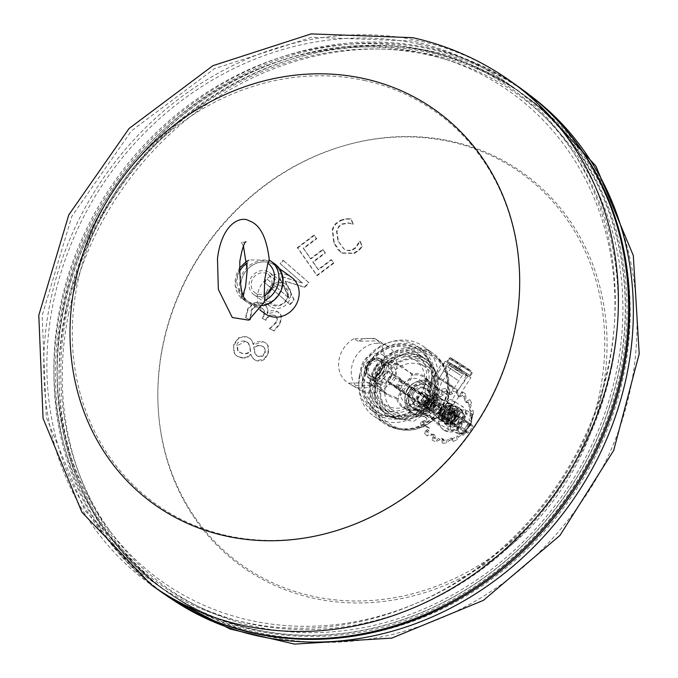 <?xml version="1.0" encoding="UTF-8"?>
<svg xmlns="http://www.w3.org/2000/svg" width="678" height="678" viewBox="0 0 678 678"><rect width="100%" height="100%" fill="white"/><g stroke="black" fill="none" stroke-linecap="round" stroke-linejoin="round"><path stroke-width="0.51" stroke-dasharray="3.39 2.54" d="M259.166 305.278A22.501 20.035 -54.5 0 0 280.794 272.87A22.501 20.035 -54.5 0 0 244.843 272.59A22.501 20.035 -54.5 0 0 259.166 305.278M262.911 305.668A23.628 21.035 125.5 0 1 258.632 306.066A23.628 21.035 125.5 0 1 247.47 302.515A23.628 21.035 125.5 0 1 244.063 271.073A23.628 21.035 125.5 0 1 274.904 264.047M245.572 286.557L243.665 295.65L244.817 300.524L257.293 305.117L264.556 301.778M246.97 263.259A20.247 18.026 125.5 0 1 247.326 263.022L248.495 260.072L249.368 259.945L269.285 260.14M271.98 283.658A11.246 10.017 -54.5 0 0 268.132 274.421A11.246 10.017 -54.5 0 0 253.445 277.768A11.246 10.017 -54.5 0 0 255.072 292.743A11.246 10.017 -54.5 0 0 265.573 293.108A11.246 10.017 -54.5 0 0 271.98 283.658M287.625 295.549A10.128 9.017 -54.5 0 0 274.565 286.98A10.128 9.017 -54.5 0 0 272.666 303.897A10.128 9.017 -54.5 0 0 287.625 295.549M288.243 295.252A11.246 10.017 125.5 0 1 281.836 304.702A11.246 10.017 125.5 0 1 271.336 304.337A11.246 10.017 125.5 0 1 269.708 289.362A11.246 10.017 125.5 0 1 284.396 286.014A11.246 10.017 125.5 0 1 288.243 295.252M247.326 263.022L247.207 270.293M358.137 341.254L353.899 338.788L374.425 338.381L378.655 340.856A25.874 21.704 120.3 0 0 358.137 341.254L378.655 340.856M352.662 385.604A25.874 21.704 120.3 0 0 362.594 388.104A25.874 21.704 120.3 0 0 373.188 385.197L352.662 385.604L348.433 383.138L368.959 382.731A25.874 21.704 120.3 0 0 384.053 360.349A25.874 21.704 120.3 0 0 374.476 338.415A25.874 21.704 120.3 0 0 374.425 338.381M373.188 385.197L368.959 382.731M353.899 338.788A25.874 21.704 120.3 0 0 338.805 361.171A25.874 21.704 120.3 0 0 348.382 383.104A25.874 21.704 120.3 0 0 348.433 383.138M377.188 343.297A25.874 21.704 120.3 0 0 352.84 362.772A25.874 21.704 120.3 0 0 361.069 390.511A25.874 21.704 120.3 0 0 371.052 393.045A25.874 21.704 120.3 0 0 395.401 373.57A25.874 21.704 120.3 0 0 387.172 345.831A25.874 21.704 120.3 0 0 377.188 343.297M375.188 359.518A9 7.551 120.3 0 0 366.722 366.289A9 7.551 120.3 0 0 369.586 375.943A9 7.551 120.3 0 0 373.053 376.824A9 7.551 120.3 0 0 381.519 370.052A9 7.551 120.3 0 0 378.663 360.399A9 7.551 120.3 0 0 375.188 359.518M377.307 360.755A9 7.551 120.3 0 0 368.832 367.527A9 7.551 120.3 0 0 371.697 377.18A9 7.551 120.3 0 0 375.171 378.061A9 7.551 120.3 0 0 383.638 371.281A9 7.551 120.3 0 0 380.773 361.637A9 7.551 120.3 0 0 377.307 360.755M377.57 358.594A11.246 9.433 120.3 0 0 366.984 367.061A11.246 9.433 120.3 0 0 370.561 379.121A11.246 9.433 120.3 0 0 374.9 380.222A11.246 9.433 120.3 0 0 385.485 371.756A11.246 9.433 120.3 0 0 381.909 359.687A11.246 9.433 120.3 0 0 377.57 358.594M383.918 362.298A11.246 9.433 120.3 0 0 373.332 370.764A11.246 9.433 120.3 0 0 376.909 382.824A11.246 9.433 120.3 0 0 381.248 383.926A11.246 9.433 120.3 0 0 391.833 375.459A11.246 9.433 120.3 0 0 388.257 363.4A11.246 9.433 120.3 0 0 383.918 362.298M384.706 365.078A9 7.551 120.3 0 0 375.773 373.883A9 7.551 120.3 0 0 382.578 382.384A9 7.551 120.3 0 0 391.511 373.578A9 7.551 120.3 0 0 384.706 365.078M466.388 410.36L472.354 414.055L466.1 413.148L457.997 422.597L456.15 432.954L462.404 433.861L470.507 424.411L472.354 414.055L472.702 414.902L470.735 424.843L463.447 433.352L457.811 432.539L459.472 423.216L452.04 418.902L460.133 409.453L466.388 410.36L464.549 420.707L456.447 430.157L450.192 429.259L452.04 418.902M464.549 420.707L470.735 424.843M450.192 429.259L456.15 432.954L457.811 432.539M460.133 409.453L466.1 413.148L466.761 414.716L472.397 415.529M456.447 430.157L462.404 433.861L463.447 433.352M427.53 398.774A1.687 0.771 121.8 0 0 427.437 398.766A1.687 0.771 121.8 0 0 426.14 399.851A1.687 0.771 121.8 0 0 425.742 401.495A1.687 0.771 121.8 0 0 426.038 401.74A1.687 0.771 121.8 0 0 427.598 400.376A1.687 0.771 121.8 0 0 427.53 398.774M433.284 398.444A5.06 2.305 121.8 0 0 432.988 398.435A5.06 2.305 121.8 0 0 429.089 401.69A5.06 2.305 121.8 0 0 427.903 406.622A5.06 2.305 121.8 0 0 428.81 407.351A5.06 2.305 121.8 0 0 433.479 403.249A5.06 2.305 121.8 0 0 433.284 398.444M434.03 396.961A6.746 3.068 121.8 0 0 428.106 401.851A6.746 3.068 121.8 0 0 427.487 408.631A6.746 3.068 121.8 0 0 428.064 408.842A6.746 3.068 121.8 0 0 433.988 403.944A6.746 3.068 121.8 0 0 434.606 397.164A6.746 3.068 121.8 0 0 434.03 396.961M438.285 399.596A6.746 3.068 121.8 0 0 432.361 404.495A6.746 3.068 121.8 0 0 431.742 411.275A6.746 3.068 121.8 0 0 432.318 411.478A6.746 3.068 121.8 0 0 438.242 406.588A6.746 3.068 121.8 0 0 438.861 399.808A6.746 3.068 121.8 0 0 438.285 399.596M439.276 397.622A9 4.093 121.8 0 0 431.377 404.139A9 4.093 121.8 0 0 430.555 413.19A9 4.093 121.8 0 0 431.327 413.461A9 4.093 121.8 0 0 439.225 406.936A9 4.093 121.8 0 0 440.047 397.893A9 4.093 121.8 0 0 439.276 397.622M448.65 403.427A9 4.093 121.8 0 0 440.742 409.953A9 4.093 121.8 0 0 439.92 419.004A9 4.093 121.8 0 0 440.692 419.275A9 4.093 121.8 0 0 448.59 412.749A9 4.093 121.8 0 0 449.412 403.707A9 4.093 121.8 0 0 448.65 403.427M447.65 405.41A6.746 3.068 121.8 0 0 441.725 410.3A6.746 3.068 121.8 0 0 441.107 417.089A6.746 3.068 121.8 0 0 441.683 417.292A6.746 3.068 121.8 0 0 447.616 412.402A6.746 3.068 121.8 0 0 448.226 405.614A6.746 3.068 121.8 0 0 447.65 405.41M450.209 406.995A6.746 3.068 121.8 0 0 444.276 411.885A6.746 3.068 121.8 0 0 443.666 418.673A6.746 3.068 121.8 0 0 444.243 418.877A6.746 3.068 121.8 0 0 450.167 413.987A6.746 3.068 121.8 0 0 450.785 407.198A6.746 3.068 121.8 0 0 450.209 406.995M451.201 405.02A9 4.093 121.8 0 0 443.302 411.538A9 4.093 121.8 0 0 442.48 420.589A9 4.093 121.8 0 0 443.243 420.86A9 4.093 121.8 0 0 451.15 414.334A9 4.093 121.8 0 0 451.972 405.291A9 4.093 121.8 0 0 451.201 405.02M452.904 406.071A9 4.093 121.8 0 0 445.005 412.597A9 4.093 121.8 0 0 444.183 421.64A9 4.093 121.8 0 0 444.946 421.911A9 4.093 121.8 0 0 452.853 415.394A9 4.093 121.8 0 0 453.675 406.342A9 4.093 121.8 0 0 452.904 406.071M451.912 408.054A6.746 3.068 121.8 0 0 445.98 412.944A6.746 3.068 121.8 0 0 445.37 419.733A6.746 3.068 121.8 0 0 445.946 419.936A6.746 3.068 121.8 0 0 451.87 415.046A6.746 3.068 121.8 0 0 452.489 408.258A6.746 3.068 121.8 0 0 451.912 408.054M455.319 410.165A6.746 3.068 121.8 0 0 449.387 415.055A6.746 3.068 121.8 0 0 448.777 421.843A6.746 3.068 121.8 0 0 449.353 422.047A6.746 3.068 121.8 0 0 455.277 417.156A6.746 3.068 121.8 0 0 455.887 410.368A6.746 3.068 121.8 0 0 455.319 410.165M456.311 408.19A9 4.093 121.8 0 0 448.412 414.707A9 4.093 121.8 0 0 447.59 423.758A9 4.093 121.8 0 0 448.353 424.03A9 4.093 121.8 0 0 456.252 417.504A9 4.093 121.8 0 0 457.074 408.461A9 4.093 121.8 0 0 456.311 408.19M458.014 409.241A9 4.093 121.8 0 0 450.107 415.767A9 4.093 121.8 0 0 449.294 424.809A9 4.093 121.8 0 0 450.056 425.089A9 4.093 121.8 0 0 457.955 418.563A9 4.093 121.8 0 0 458.777 409.52A9 4.093 121.8 0 0 458.014 409.241M457.514 410.232A7.873 3.576 121.8 0 0 450.599 415.936A7.873 3.576 121.8 0 0 449.887 423.852A7.873 3.576 121.8 0 0 450.556 424.097A7.873 3.576 121.8 0 0 457.472 418.385A7.873 3.576 121.8 0 0 458.184 410.47A7.873 3.576 121.8 0 0 457.514 410.232M461.769 412.877A7.873 3.576 121.8 0 0 454.862 418.58A7.873 3.576 121.8 0 0 454.141 426.496A7.873 3.576 121.8 0 0 454.811 426.733A7.873 3.576 121.8 0 0 461.726 421.03A7.873 3.576 121.8 0 0 462.447 413.114A7.873 3.576 121.8 0 0 461.769 412.877M447.802 361.238L449.616 358.391L472.32 372.942L448.717 358.306L451.133 358.052L448.717 358.306L446.904 361.145L470.498 375.79L446.904 361.145M459.599 368.561L461.947 364.756L451.133 358.052M470.498 375.79L472.32 372.942L471.973 371.408L461.947 364.756L471.973 371.408M469.608 375.697L471.422 372.849L471.117 371.298L471.939 371.383M457.811 368.374L460.303 364.594L471.117 371.298M459.989 372.146L451.802 366.73L459.989 372.146M445.904 382.79L454.099 388.214L445.904 382.79M452.158 387.257L439.878 379.129L452.158 387.257M453.184 386.604L439.53 377.57L453.184 386.604M460.447 375.231L446.802 366.196L460.447 375.231M460.031 374.934L447.751 366.806L460.031 374.934M462.455 371.146L450.167 363.01L462.455 371.146M447.666 399.003L448.582 396.02L447.641 398.961A1.127 1.127 0 0 0 447.573 399.503A1.127 0.966 173.2 0 1 447.666 399.003L440.946 408.546L436.225 417.445L435.429 418.555L433.767 419.123A40.044 35.654 125.5 0 1 390.867 424.775A40.044 35.654 125.5 0 1 375.807 385.019L375.146 379.188C376.002 372.027 379.46 366.612 385.519 362.959L391.07 361.128A40.044 35.654 125.5 0 1 441.437 364.128L442.709 363.679L446.116 373.231L449.116 392.35L447.641 398.961L448.2 399.088L449.802 392.223L449.116 392.35A41.629 37.061 125.5 0 1 446.929 400.706A1.127 0.797 45.5 0 0 447.777 401.868L448.421 400.317L454.319 401.452L449.811 408.859A1.127 0.508 121.8 0 0 449.828 409.724A1.127 1.017 -60.5 0 1 449.582 408.215A1.127 0.551 48.7 0 0 449.811 408.859L455.489 412.385L456.328 415.368A13.501 6.136 -58.2 0 1 454.785 418.089A13.501 6.136 -58.2 0 1 452.972 420.623L449.895 421.131L438.827 414.266L438.496 411.639A13.501 6.136 121.8 0 0 440.31 409.105A13.501 6.136 121.8 0 0 440.598 408.639L434.14 404.63L434.742 404.342L443.014 409.58L434.742 404.342M446.116 373.231A41.629 37.061 125.5 0 1 440.53 408.249A41.629 37.061 125.5 0 1 384.858 422.589A41.629 37.061 125.5 0 1 378.849 367.179A41.629 37.061 125.5 0 1 433.191 354.806A41.629 37.061 125.5 0 1 446.116 373.231M449.802 392.223C449.167 379.171 447.387 369.62 444.471 363.561L442.319 365.891L430.259 386.028C434.157 387.562 435.776 392.562 435.106 401.029L433.496 404.885L416.767 409.927L415.902 409.08L403.503 406.859A18.001 16.026 -54.5 0 0 415.978 409.105L415.275 409.809A18.967 16.891 125.5 0 1 396.562 398.698L396.994 397.969A1.127 1.076 44.7 0 1 397.842 398.647L395.088 398.325L388.892 395.994L380.833 390.697L375.807 385.019L376.841 384.629L375.298 378.994A1.127 0.441 -175 0 1 375.146 379.188A41.629 37.061 125.5 0 0 386.816 423.987A41.629 37.061 125.5 0 0 436.225 417.445A1.127 0.754 20.2 0 1 437.632 417.741L447.777 401.868M435.106 401.029L434.14 404.63M430.259 386.028L430.098 385.901A18.001 16.026 -54.5 0 0 424.403 377.553A18.001 16.026 -54.5 0 0 412.877 375.104L412.41 373.892L411.91 374.62L402.062 366.247L391.198 362.247L385.112 363.205L375.171 378.765L376.832 384.731L387.036 393.952L396.994 397.969L411.91 374.62A1.127 1.059 22.2 0 0 412.877 375.104C412.199 377.714 399.376 397.783 397.842 398.647A18.001 16.026 -54.5 0 0 403.503 406.859L411.088 412.275A18.001 16.026 125.5 0 1 407.919 389.164A18.001 16.026 125.5 0 1 431.988 382.96A18.001 16.026 125.5 0 1 435.166 406.071A18.001 16.026 125.5 0 1 411.088 412.275A18.001 16.026 -54.5 0 0 435.166 406.071A18.001 16.026 -54.5 0 0 431.988 382.96A18.001 16.026 -54.5 0 0 407.919 389.164A18.001 16.026 -54.5 0 0 411.088 412.275L412.758 413.461A18.001 16.026 -54.5 0 0 436.835 407.258A18.001 16.026 -54.5 0 0 433.657 384.155A18.001 16.026 -54.5 0 0 409.588 390.359A18.001 16.026 -54.5 0 0 412.758 413.461M444.471 363.561A1.127 1.059 -18.3 0 1 442.709 363.679L435.149 356.204A41.629 37.061 125.5 0 1 442.709 363.679M442.581 363.476L443.827 363.688L443.022 364.806L441.437 364.128L429.911 383.358L430.098 385.901L424.403 377.553L433.657 384.155M443.081 409.631L441.87 411.521L440.954 410.868A14.628 6.644 -58.2 0 1 439.615 412.673L439.59 413.953L450.658 420.826L452.387 420.597A14.628 6.644 121.8 0 0 456.014 414.911L455.497 413.241L445.59 407.198A1.127 0.678 -58.5 0 1 445.641 405.868L449.582 408.215L454.463 403.3L454.446 400.249L448.2 399.088A1.127 0.508 -90.5 0 0 448.421 400.317A1.127 0.966 173.2 0 1 447.573 399.503L447.556 399.588M470.896 377.595L445.302 361.238L470.896 377.595L454.48 403.274L454.302 401.444L463.71 407.275A13.501 6.136 -58.2 0 1 461.591 422.318A13.501 6.136 -58.2 0 1 449.472 430.216A13.501 6.136 -58.2 0 1 451.379 415.512A13.501 6.136 -58.2 0 1 463.71 407.275M440.954 410.868L440.268 410.41L441.132 408.978L440.598 408.639M401.071 380.85L400.935 379.46L393.003 374.824L391.909 375.502L388.274 381.189L388.155 382.409L396.096 387.045L397.435 386.536L401.071 380.85L414.165 390.189A1.127 1 -54.5 0 0 413.919 388.714A18.001 0.466 32.6 0 0 434.217 401.927A1.127 0.508 -58.2 0 1 434.217 401.927L439.429 405.664L435.251 412.377L434.59 413.249L430.013 409.91L429.555 408.266A16.874 0.441 32.6 0 1 410.529 395.876L414.165 390.189A16.874 0.441 -147.4 0 0 433.191 402.579A1.127 0.508 -58.2 0 1 434.2 401.918L434.852 402.317L433.581 402.817A11.246 10.017 -54.5 0 1 445.217 400.817A11.246 10.017 -54.5 0 1 445.946 401.223A11.246 10.017 -54.5 0 1 449.828 412.902L450.599 412.088L456.879 416.487L457.031 417.945L453.396 423.631L452.031 424.072L446.395 420.072A18.001 0.466 -147.4 0 0 453.353 423.767L439.59 413.953L453.302 423.742A1.127 1 -54.5 0 1 453.107 422.292L438.496 411.639M453.396 423.631A33.747 0.873 -147.4 0 0 468.769 432.539A33.747 0.873 -147.4 0 0 465.879 430.216L452.972 420.623M439.59 413.953A1.127 0.508 121.8 0 0 439.573 413.944L450.641 420.818A1.127 0.508 121.8 0 0 450.641 420.818L464.422 430.64A1.127 1 125.5 0 0 465.879 430.216L469.507 424.53L456.328 415.368M449.895 421.131A1.127 0.508 121.8 0 1 450.641 420.818L452.362 420.419L455.862 414.936L455.497 413.241A1.127 0.508 -58.2 0 1 455.489 412.385M453.353 423.767A1.127 1 -54.5 0 1 453.302 423.742L454.633 424.742L454.548 423.453A16.874 0.441 32.6 0 0 453.107 422.292L456.735 416.606A1.127 1 125.5 0 1 458.192 416.19L445.59 407.198L444.226 407.681L442.929 406.842L445.641 405.868M416.038 409.173L435.081 418.97A1.127 0.746 109.5 0 0 433.767 419.123L415.275 409.809M435.081 418.97L437.632 417.741M382.595 354.882A15.747 13.213 -59.7 0 1 383.129 355.213A15.747 13.213 -59.7 0 1 385.867 375.468A15.747 13.213 -59.7 0 1 366.705 382.078A15.747 13.213 -59.7 0 1 363.239 361.815A15.747 13.213 -59.7 0 1 382.595 354.882L402.037 366.23L391.138 362.281L391.07 361.128L412.41 373.892A18.967 16.891 125.5 0 1 429.911 383.358M391.198 362.247L385.384 363.205A1.127 0.492 -119.2 0 0 385.519 362.959A41.629 37.061 125.5 0 1 435.149 356.204L433.191 354.806M385.112 363.205A1.127 0.492 -119.2 0 0 385.384 363.205L375.298 378.994A1.127 0.441 -175 0 0 375.171 378.765M376.832 384.731L387.011 393.935M413.919 388.714L400.935 379.46L434.2 401.918M398.003 389.426A32.629 0.848 32.6 0 0 434.581 413.241L388.121 382.384L398.003 389.426A1.127 1 -54.5 0 1 397.757 387.952A33.747 0.873 -147.4 0 0 435.251 412.377M455.548 413.275L469.312 423.089A1.127 1 -54.5 0 1 469.507 424.53A33.747 0.873 32.6 0 1 472.405 426.852L468.769 432.539L467.625 433.064C466.54 432.454 470.854 435.598 452.048 424.081L452.031 424.072A32.629 0.848 32.6 0 0 464.422 430.64M429.954 408.503A11.246 10.017 -54.5 0 0 432.284 418.962A11.246 10.017 -54.5 0 0 446.192 418.589L445.751 419.674M434.784 407.529A6.746 6.009 125.5 0 1 443.81 405.207A6.746 6.009 125.5 0 1 444.997 413.877A6.746 6.009 125.5 0 1 435.971 416.199A6.746 6.009 125.5 0 1 434.784 407.529M458.192 416.19A18.001 0.466 32.6 0 1 451.243 412.495L451.243 412.495A1.127 0.508 -58.2 0 1 451.243 412.495L459.387 417.301L458.184 417.767A16.874 0.441 -147.4 0 0 456.735 416.606L444.226 407.681L443.014 409.58M375.146 366.9A33.747 30.052 -54.5 0 0 381.095 410.232A33.747 30.052 -54.5 0 0 426.233 398.596A33.747 30.052 -54.5 0 0 420.284 355.272A33.747 30.052 -54.5 0 0 375.146 366.9M376.01 367.366A31.502 28.044 125.5 0 1 426.462 366.569A31.502 28.044 125.5 0 1 397.088 412.529A31.502 28.044 125.5 0 1 376.01 367.366M380.985 371.061A33.747 30.052 125.5 0 1 426.123 359.433A33.747 30.052 125.5 0 1 432.072 402.766A33.747 30.052 125.5 0 1 386.935 414.394A33.747 30.052 125.5 0 1 380.985 371.061M414.385 359.408A27.001 24.044 125.5 0 1 415.529 360.171A27.001 24.044 125.5 0 1 420.292 394.833A27.001 24.044 125.5 0 1 384.18 404.139A27.001 24.044 125.5 0 1 379.841 368.832A27.001 24.044 125.5 0 1 414.385 359.408M436.725 396.554A9 4.093 121.8 0 1 433.589 406.427A9 4.093 121.8 0 1 426.301 410.546A9 4.093 121.8 0 1 427.708 400.52A9 4.093 121.8 0 1 435.081 394.986L437.005 397.672L443.827 400.24L444.37 401.342L436.725 396.554L434.352 400.266L432.869 398.444L438.827 389.13L448.302 395.189L438.827 389.13M427.013 394.435L427.971 396.901L426.962 400.537L421.614 403.003L421.462 401.045L423.208 397.859L427.013 394.435L432.869 398.444A5.06 2.305 121.8 0 0 429.166 401.562A5.06 2.305 121.8 0 0 428.377 407.198A5.06 2.305 121.8 0 0 432.022 405.452A5.06 2.305 121.8 0 0 434.352 400.266M447.734 395.13L434.081 386.104L447.734 395.13M457.421 379.968L443.768 370.934L457.421 379.968M457.633 380.121L443.302 370.637L457.633 380.121M453.718 366.289L468.049 375.773L453.718 366.289M448.005 413.733A9 4.093 121.8 0 0 449.412 403.707A9 4.093 121.8 0 0 441.336 408.97A9 4.093 121.8 0 0 439.92 419.004A9 4.093 121.8 0 0 448.005 413.733M383.138 373.188A4.5 3.771 -59.7 0 1 388.553 371.391A4.5 3.771 -59.7 0 1 389.435 377.358A4.5 3.771 -59.7 0 1 384.019 379.163A4.5 3.771 -59.7 0 1 383.138 373.188M402.529 385.011L397.062 386.672L396.105 386.214L400.52 378.375L402.529 385.011M378.417 370.061A11.246 9.433 -59.7 0 1 391.96 365.561A11.246 9.433 -59.7 0 1 394.155 380.494A11.246 9.433 -59.7 0 1 380.612 384.994A11.246 9.433 -59.7 0 1 378.417 370.061M382.519 373.697A11.246 9.433 120.3 0 0 380.324 358.764A11.246 9.433 120.3 0 0 366.781 363.264A11.246 9.433 120.3 0 0 368.976 378.197A11.246 9.433 120.3 0 0 382.519 373.697M448.217 413.877A9.56 4.348 121.8 0 0 449.709 403.224A9.56 4.348 121.8 0 0 441.124 408.826A9.56 4.348 121.8 0 0 439.624 419.479A9.56 4.348 121.8 0 0 448.217 413.877M453.048 416.224A9.56 4.348 -58.2 0 1 461.633 410.622A9.56 4.348 -58.2 0 1 460.133 421.275A9.56 4.348 -58.2 0 1 451.548 426.877A9.56 4.348 -58.2 0 1 453.048 416.224M431.759 403.961A13.501 12.018 125.5 0 1 413.699 408.614A13.501 12.018 125.5 0 1 411.529 390.96A13.501 12.018 125.5 0 1 428.81 386.248A13.501 12.018 125.5 0 1 429.377 386.63A13.501 12.018 125.5 0 1 431.759 403.961M422.97 397.689A13.501 12.018 125.5 0 1 404.91 402.342A13.501 12.018 125.5 0 1 402.749 384.689A13.501 12.018 125.5 0 1 420.021 379.977A13.501 12.018 125.5 0 1 420.589 380.358A13.501 12.018 125.5 0 1 422.97 397.689M442.268 412.953A7.873 7.009 -54.5 0 0 443.658 423.064A7.873 7.009 -54.5 0 0 454.192 420.352A7.873 7.009 -54.5 0 0 452.802 410.241A7.873 7.009 -54.5 0 0 442.268 412.953M457.531 422.725A7.873 7.009 -54.5 0 0 456.141 412.614A7.873 7.009 -54.5 0 0 445.861 414.961A7.873 7.009 -54.5 0 0 446.997 425.437A7.873 7.009 -54.5 0 0 457.531 422.725M443.124 413.478A6.746 6.009 -54.5 0 0 444.31 422.148A6.746 6.009 -54.5 0 0 453.336 419.818A6.746 6.009 -54.5 0 0 452.15 411.156A6.746 6.009 -54.5 0 0 443.124 413.478M469.786 416.089A30.281 10.526 169 0 0 470.278 415.385L473.227 414.461A32.934 11.45 -11 0 1 471.244 417.123L470.481 421.114A32.934 1.246 -148.8 0 0 471.846 421.648L469.354 420.207A30.281 1.144 31.2 0 1 469.023 420.08L470.481 421.114L469.023 420.08L469.786 416.089L471.244 417.123M471.185 411.351L469.727 410.309L468.888 406.52A30.281 13.238 143.6 0 0 469.21 405.427L471.668 403.368A32.934 14.399 -36.4 0 1 470.346 407.554L470.591 411.266L471.185 411.351A32.934 7.221 -170.6 0 0 473.185 410.198L470.227 410.004A30.281 6.636 9.4 0 1 469.727 410.309L470.591 411.266M464.26 398.588A30.281 13.662 116.8 0 0 464.26 397.232L465.811 394.393A32.934 14.857 -63.2 0 1 465.71 399.622L466.71 402.724L468.015 402.562A32.934 11.941 166 0 0 469.956 399.689L467.04 400.774A30.281 10.975 -14 0 1 466.557 401.52L465.345 401.749L464.26 398.588L465.71 399.622M456.692 393.664A30.281 11.721 90.7 0 0 456.294 392.206L456.65 389.087A32.934 12.746 -89.3 0 1 458.15 394.698L459.447 396.927L461.515 396.274A32.934 14.594 140.3 0 0 462.71 391.926L460.345 394.104A30.281 13.416 -39.7 0 1 460.057 395.24L458.091 395.96L456.692 393.664L458.15 394.698M447.505 392.596A30.281 7.755 66.7 0 0 446.675 391.231L445.793 388.367A32.934 8.433 -113.3 0 1 448.963 393.638L450.048 394.893L452.802 393.579A32.934 14.73 113.4 0 0 452.718 388.265L451.311 391.164A30.281 13.543 -66.6 0 1 451.353 392.537L448.666 393.91L447.505 392.596L448.963 393.638M438.285 395.579A30.281 2.449 44.6 0 0 437.073 394.477L435.098 392.359A32.934 2.661 -135.4 0 1 439.734 396.613L440.149 396.952L443.395 394.927A32.934 12.314 87.5 0 0 441.692 389.325L441.488 392.443A30.281 11.323 -92.5 0 1 441.937 393.893L438.717 395.935L438.285 395.579L439.734 396.613M430.615 402.088A30.281 3.28 23.2 0 1 429.149 401.368L426.428 400.367A32.934 3.568 -156.8 0 0 432.072 403.122L434.912 400.105A32.934 7.772 63.9 0 0 431.547 394.935L432.572 397.723A30.281 7.144 -116.1 0 1 433.462 399.071L430.615 402.088L432.072 403.122M425.835 410.995A30.281 8.441 0.9 0 1 424.275 410.724L421.267 411.012A32.934 9.187 -179.1 0 0 427.293 412.038L428.827 408.207A32.934 1.89 41.9 0 0 424.03 404.113L426.123 406.105A30.281 1.737 -138.1 0 1 427.369 407.164L425.835 410.995L427.293 412.038M424.767 420.775A30.281 12.145 -23.4 0 1 423.284 420.928L420.521 422.453A32.934 13.213 156.6 0 0 426.225 421.809L426.928 418.241L426.182 417.826A32.934 4.322 20.5 0 1 420.453 415.283L423.241 416.123A30.281 3.975 -159.5 0 0 424.725 416.792L425.521 417.241L424.767 420.775L426.225 421.809M427.589 429.716A30.281 13.746 -49.8 0 1 426.36 430.208L424.309 432.708A32.934 14.958 130.2 0 0 429.047 430.759L429.267 427.945L427.445 427.318A32.934 9.789 -2 0 1 421.419 426.513L424.42 426.055A30.281 9 178 0 0 425.987 426.276L427.903 426.971L427.589 429.716L429.047 430.759M433.827 436.293A30.281 12.975 -76.5 0 1 432.962 436.963L431.988 440.005A32.934 14.111 103.5 0 0 435.284 437.327L435.149 435.403L432.386 435.022A32.934 13.568 -26.6 0 1 426.776 435.852L429.471 434.183A30.281 12.467 153.4 0 0 430.928 433.979L433.793 434.437L433.827 436.293L435.284 437.327M442.387 439.352A30.281 9.958 -101.6 0 1 441.954 440.03L442.217 443.09A32.934 10.831 78.4 0 0 443.844 440.386L443.548 439.327L440.158 439.615A32.934 14.992 -53.1 0 1 435.581 441.692L437.513 439.098A30.281 13.78 126.9 0 0 438.7 438.573L442.183 438.352L442.387 439.352L443.844 440.386M449.421 440.302L453.251 439.412L451.802 438.369A30.281 5.212 -124.5 0 1 451.777 438.869L453.235 441.42A32.934 5.67 55.5 0 0 453.251 439.412L451.616 438.039L447.963 439.259A30.281 12.713 100.2 0 1 447.149 439.946L446.327 443.022A32.934 13.823 -79.8 0 0 449.421 440.302L447.963 439.259M460.43 433.522A30.281 0.424 -146.1 0 0 460.735 433.691L463.133 435.284A32.934 0.466 33.9 0 1 461.887 434.556L458.565 436.963A32.934 10.272 -104.6 0 1 457.15 439.615L456.726 436.59A30.281 9.441 75.4 0 0 457.108 435.929L460.43 433.522L461.887 434.556M470.21 425.75A32.934 6.517 12.2 0 1 468.252 426.674L466.015 430.174A32.934 4.941 -127.3 0 1 466.176 432.056L464.583 429.606A30.281 4.543 52.7 0 0 464.557 429.14L466.795 425.64A30.281 5.992 -167.8 0 0 467.278 425.386L470.21 425.75A28.552 25.417 -54.5 0 0 471.846 421.648M463.133 435.284A28.552 25.417 -54.5 0 0 466.176 432.056M453.235 441.42A28.552 25.417 -54.5 0 0 457.15 439.615M442.217 443.09A28.552 25.417 -54.5 0 0 446.327 443.022M431.988 440.005A28.552 25.417 -54.5 0 0 435.581 441.692M424.309 432.708A28.552 25.417 -54.5 0 0 426.776 435.852M420.521 422.453A28.552 25.417 -54.5 0 0 421.419 426.513M421.267 411.012A28.552 25.417 -54.5 0 0 420.453 415.283M426.428 400.367A28.552 25.417 -54.5 0 0 424.03 404.113M435.098 392.359A28.552 25.417 -54.5 0 0 431.547 394.935M445.793 388.367A28.552 25.417 -54.5 0 0 441.692 389.325M456.65 389.087A28.552 25.417 -54.5 0 0 452.718 388.265M465.811 394.393A28.552 25.417 -54.5 0 0 462.71 391.926M471.668 403.368A28.552 25.417 -54.5 0 0 469.956 399.689M473.227 414.461A28.552 25.417 -54.5 0 0 473.185 410.198M444.31 430.394A13.492 12.009 -54.5 0 0 464.04 418.834A13.492 12.009 -54.5 0 0 446.353 407.859A13.492 12.009 -54.5 0 0 444.31 430.394M460.735 433.691A25.442 22.645 -54.5 0 0 464.583 429.606M451.777 438.869A25.442 22.645 -54.5 0 0 456.726 436.59M441.954 440.03A25.442 22.645 -54.5 0 0 447.149 439.946M432.962 436.963A25.442 22.645 -54.5 0 0 437.513 439.098M426.36 430.208A25.442 22.645 -54.5 0 0 429.471 434.183M423.284 420.928A25.442 22.645 -54.5 0 0 424.42 426.055M424.275 410.724A25.442 22.645 -54.5 0 0 423.241 416.123M429.149 401.368A25.442 22.645 -54.5 0 0 426.123 406.105M437.073 394.477A25.442 22.645 -54.5 0 0 432.572 397.723M446.675 391.231A25.442 22.645 -54.5 0 0 441.488 392.443M456.294 392.206A25.442 22.645 -54.5 0 0 451.311 391.164M464.26 397.232A25.442 22.645 -54.5 0 0 460.345 394.104M469.21 405.427A25.442 22.645 -54.5 0 0 467.04 400.774M467.278 425.386A25.442 22.645 -54.5 0 0 469.354 420.207M470.278 415.385A25.442 22.645 -54.5 0 0 470.227 410.004M457.709 407.097A13.306 11.848 -54.5 0 0 456.845 406.614A13.306 11.848 -54.5 0 0 440.903 411.427A13.306 11.848 -54.5 0 0 441.548 428.064A13.306 11.848 -54.5 0 0 443.387 429.505A13.306 11.848 -54.5 0 0 460.616 424.547A13.306 11.848 -54.5 0 0 457.709 407.097M435.412 404.868L434.2 406.766L441.87 411.521M440.268 410.41L434.2 406.766M441.132 408.978L434.437 404.825M434.166 403.978L432.954 405.876M382.689 372.12A31.502 28.044 125.5 0 1 424.818 361.264A31.502 28.044 125.5 0 1 430.369 401.707A31.502 28.044 125.5 0 1 388.24 412.563A31.502 28.044 125.5 0 1 382.689 372.12M385.189 373.909A31.502 28.044 125.5 0 1 427.318 363.052A31.502 28.044 125.5 0 1 432.869 403.495A31.502 28.044 125.5 0 1 390.74 414.343A31.502 28.044 125.5 0 1 385.189 373.909M430.301 401.969A27.001 24.044 125.5 0 1 394.189 411.275A27.001 24.044 125.5 0 1 390.291 375.332A27.001 24.044 125.5 0 1 425.538 367.306A27.001 24.044 125.5 0 1 430.589 401.503A27.001 24.044 125.5 0 1 430.301 401.969M442.776 415.351A6.746 6.009 125.5 0 1 452.565 411.453A6.746 6.009 125.5 0 1 454.523 418.538A6.746 6.009 125.5 0 1 444.726 422.445A6.746 6.009 125.5 0 1 442.776 415.351M444.166 415.919A5.627 5.009 -54.5 0 0 449.929 422.462A5.627 5.009 -54.5 0 0 453.09 413.351A5.627 5.009 -54.5 0 0 444.166 415.919M432.344 407.919A6.746 6.009 -54.5 0 0 434.301 415.012A6.746 6.009 -54.5 0 0 444.098 411.105A6.746 6.009 -54.5 0 0 442.141 404.02A6.746 6.009 -54.5 0 0 432.344 407.919M446.09 418.097L448.014 420.284L450.989 419.428L452.04 416.394L450.116 414.207L447.141 415.063L446.09 418.097L442.751 415.716L444.675 417.902L447.65 417.046L448.7 414.012L446.785 411.826L443.81 412.682L442.751 415.716M448.014 420.284L444.675 417.902M447.141 415.063L443.81 412.682M450.116 414.207L446.785 411.826M452.04 416.394L448.7 414.012M450.989 419.428L447.65 417.046M433.471 407.859A4.5 4.009 -54.5 0 0 435.929 413.122A4.5 4.009 -54.5 0 0 441.302 409.978A4.5 4.009 -54.5 0 0 438.844 404.707A4.5 4.009 -54.5 0 0 433.471 407.859M413.877 392.867A10.128 9.017 -54.5 0 0 415.665 405.859A10.128 9.017 -54.5 0 0 429.199 402.376A10.128 9.017 -54.5 0 0 427.42 389.375A10.128 9.017 -54.5 0 0 413.877 392.867M412.622 391.969A10.128 9.017 -54.5 0 0 414.411 404.969A10.128 9.017 -54.5 0 0 427.954 401.478A10.128 9.017 -54.5 0 0 426.165 388.486A10.128 9.017 -54.5 0 0 412.622 391.969M410.071 390.384A13.501 12.018 -54.5 0 0 412.453 407.715A13.501 12.018 -54.5 0 0 430.505 403.063A13.501 12.018 -54.5 0 0 428.123 385.731A13.501 12.018 -54.5 0 0 410.071 390.384M407.571 388.604A13.501 12.018 -54.5 0 0 409.953 405.936A13.501 12.018 -54.5 0 0 428.004 401.283A13.501 12.018 -54.5 0 0 425.623 383.951A13.501 12.018 -54.5 0 0 407.571 388.604M425.801 400.257A5.627 5.009 -54.5 0 0 424.809 393.037A5.627 5.009 -54.5 0 0 417.284 394.977A5.627 5.009 -54.5 0 0 418.275 402.198A5.627 5.009 -54.5 0 0 425.801 400.257M427.462 401.452A5.627 5.009 -54.5 0 0 426.47 394.232A5.627 5.009 -54.5 0 0 418.953 396.164A5.627 5.009 -54.5 0 0 419.945 403.385A5.627 5.009 -54.5 0 0 427.462 401.452M365.391 80.69A240.885 214.468 -54.5 0 0 83.318 260.666A240.885 214.468 -54.5 0 0 226.63 535.535A240.885 214.468 -54.5 0 0 508.703 355.569A240.885 214.468 -54.5 0 0 365.391 80.69M611.446 400.656A306.007 272.446 -54.5 0 0 518.907 91.225A306.007 272.446 -54.5 0 0 71.071 280.099A306.007 272.446 -54.5 0 0 163.61 589.529A306.007 272.446 -54.5 0 0 611.446 400.656M520.874 88.471A309.38 275.454 -54.5 0 0 68.088 279.429A309.38 275.454 -54.5 0 0 161.644 592.275M432.505 385.002A37.349 33.256 -54.5 0 0 420.284 350.848A37.349 33.256 -54.5 0 0 371.527 361.959A37.349 33.256 -54.5 0 0 376.917 411.673A37.349 33.256 -54.5 0 0 432.505 385.002M431.25 384.112A37.349 33.256 125.5 0 1 375.663 410.783A37.349 33.256 125.5 0 1 370.273 361.06A37.349 33.256 125.5 0 1 419.029 349.958A37.349 33.256 125.5 0 1 431.25 384.112M340.873 220.587L345.966 219.147L351.204 219.096A679.398 168.263 -114.5 0 1 353.272 224.138A658.448 251.546 -18.5 0 1 352.984 224.265L348.806 223.189L342.415 224.257L339.975 225.808L338.229 227.927L336.974 231.579L338.39 241.249L344.051 249.046L346.577 250.351L349.229 250.75L352.806 249.868L355.713 248.021L360.01 241.639A662.881 253.241 161.5 0 0 360.315 241.495A679.398 168.263 -114.5 0 1 362.349 246.555L359.154 250.216L354.255 253.428L342.195 253.165L341.034 252.419L334.246 243.105L332.686 230.02L333.881 226.833L335.805 224.13L340.873 220.587L340.441 220.282L335.72 223.46L333.449 226.52L332.254 229.706L333.813 242.8L338.068 249.843L341.771 252.86L353.831 253.123L358.721 249.911L361.916 246.25A678.271 167.983 65.5 0 0 359.891 241.19A661.728 252.801 -18.5 0 1 359.577 241.334L355.289 247.716L352.382 249.563L348.763 250.445L346.246 250.08L343.593 248.716L337.966 240.944L336.542 231.266L338.797 226.249L341.983 223.952L348.382 222.884L352.56 223.96A657.287 251.106 161.5 0 0 352.84 223.825A678.271 167.983 65.5 0 0 350.772 218.791L345.534 218.833L340.441 220.282M352.984 224.265L352.56 223.96M353.272 224.138L352.84 223.825M351.204 219.096L350.772 218.791M355.713 248.021L355.289 247.716M360.01 241.639L359.577 241.334M360.315 241.495L359.891 241.19M362.349 246.555L361.916 246.25M233.961 344.975L238.69 338.263L242.571 336.754L244.758 336.661L249.962 338.364L252.038 340.559L253.58 344.712A679.492 115.904 -164.3 0 0 253.716 344.746L262.835 341.729L264.962 342.5L266.666 343.704L268.344 346.178L268.496 353.365L264.386 359.552L260.708 361.12L257.123 360.933L254.462 359.747L252.157 357.077L251.165 354.543A679.483 115.904 15.7 0 1 251.03 354.509L248.097 356.942L244.885 358.069L240.953 357.84L237.071 356.136L234.402 353.018L233.529 344.67L233.969 352.704L235.605 354.958L238.029 356.645L243.749 357.84L247.072 356.95L250.597 354.204A678.364 115.709 -164.3 0 0 250.733 354.238L252.419 357.857L254.335 359.637L256.691 360.628L263.962 359.247L268.064 353.06L267.92 345.873L265.462 342.763L262.403 341.424C256.835 341.526 253.792 342.526 253.292 344.441A678.364 115.709 15.7 0 1 253.157 344.407L251.513 340.11L249.309 337.898L246.461 336.686L238.266 337.949L233.529 344.67M265.251 352.619L264.988 348.399L263.657 346.839L261.615 345.933L257.293 345.95L254.14 347.534L254.928 352.552L257.004 355.916L258.86 356.764L262.971 356.086L265.251 352.619L264.827 352.314L262.539 355.781L258.428 356.459L256.648 355.662L254.818 353.23L253.708 347.229L256.615 345.721L258.886 345.356L263.183 346.492L264.556 348.094L264.827 352.314M249.894 346.475L248.453 343.102L245.25 341.322L237.3 345.746L238.08 350.763L241.427 353.272L244.877 353.899L247.631 353.441L250.64 351.645L249.894 346.475L250.207 351.34L247.173 353.145L244.656 353.594L242.08 353.289L238.749 351.67L237.647 350.458L236.868 345.441C236.8 342.441 239.453 340.966 244.817 341.009L248.021 342.797L249.462 346.17M254.14 347.534L253.708 347.229M248.453 343.102L248.021 342.797M253.716 344.746L253.292 344.441M253.58 344.712L253.157 344.407M250.64 351.645L250.207 351.34M264.386 359.552L263.962 359.247M251.165 354.543L250.733 354.238M251.03 354.509L250.597 354.204M270.056 315.278L266.666 318.948A661.508 297.557 -64.5 0 1 265.962 320.279A679.5 47.841 27.6 0 1 262.589 318.592A660.618 297.15 115.5 0 0 263.479 316.897L264.691 313.202L264.462 311.117L263.513 309.49L261.301 307.871C256.301 306.185 253.089 307.176 251.691 310.829L250.351 319.77A658.067 296.006 -64.5 0 1 250.199 320.058A679.432 47.841 27.6 0 1 245.877 317.889L248.275 308.812L254.572 302.93L256.648 302.413L260.699 302.71L266.132 305.854L267.92 309.939L267.53 313.558A679.5 47.841 -152.4 0 0 267.802 313.694L277.412 311.541L280.768 314.516L281.607 317.084L279.997 324.118L274.065 330.966A679.441 47.841 27.6 0 1 269.793 328.838A663.211 298.32 115.5 0 0 269.929 328.593L276.37 322.703L277.438 319.296L276.531 316.584L274.912 315.389L269.624 314.973L275.327 315.584L276.836 317.567L276.277 321.719L271.022 327.44L269.497 328.296A662.059 297.803 -64.5 0 1 269.369 328.533A678.314 47.765 -152.4 0 0 273.641 330.661L279.573 323.813L281.184 316.779L280.336 314.211L276.98 311.236C271.573 310.109 268.369 310.821 267.369 313.389A678.373 47.765 27.6 0 1 267.107 313.253L267.488 309.583L266.912 307.431L264.657 304.566L262.7 303.354L254.14 302.625L247.843 308.498L245.444 317.575A678.305 47.765 -152.4 0 0 249.767 319.753A656.906 295.481 115.5 0 0 249.919 319.465L251.258 310.524C251.987 307.092 255.199 306.109 260.877 307.566L263.166 309.287L264.073 310.914L264.259 312.846L263.047 316.592A659.457 296.633 -64.5 0 1 262.166 318.287A678.373 47.765 -152.4 0 0 265.539 319.974A660.355 297.032 115.5 0 0 266.234 318.643L269.624 314.973M271.454 327.745L271.022 327.44M269.929 328.593L269.497 328.296M269.793 328.838L269.369 328.533M274.065 330.966L273.641 330.661M267.802 313.694L267.369 313.389M267.53 313.558L267.107 313.253M265.962 320.279L265.539 319.974M262.589 318.592L262.166 318.287M250.351 319.77L249.919 319.465M250.199 320.058L249.767 319.753M245.877 317.889L245.444 317.575M283.429 260.513A679.348 29.586 -139.6 0 1 308.914 282.658A664.559 301.176 -48.3 0 1 304.914 287.43A676.483 94.615 19.5 0 1 285.574 281.362A676.356 152.279 -117.6 0 1 294.21 300.023A664.559 301.176 -48.3 0 1 290.209 304.659A679.356 29.586 40.4 0 0 264.717 282.523A656.448 297.506 131.7 0 0 267.454 279.353A679.432 29.586 -139.6 0 1 289.455 298.456A676.068 150.618 62 0 0 280.226 278.887A658.863 298.6 131.7 0 0 281.989 276.802A676.017 97.412 -161.1 0 0 302.549 283.048A679.432 29.586 40.4 0 0 280.556 263.954A656.448 297.506 131.7 0 0 283.429 260.513L282.997 260.208A655.287 296.972 -48.3 0 1 280.124 263.649A678.305 29.544 -139.6 0 1 302.125 282.743A674.89 97.251 18.9 0 1 281.565 276.497A657.711 298.074 -48.3 0 1 279.794 278.582A674.941 150.372 -118 0 1 289.023 298.151A678.305 29.544 40.4 0 0 267.03 279.048A655.287 296.972 -48.3 0 1 264.293 282.218A678.237 29.535 -139.6 0 1 289.777 304.354A663.406 300.659 131.7 0 0 293.786 299.718A675.229 152.025 62.4 0 0 285.15 281.056A675.356 94.454 -160.5 0 0 304.49 287.125A663.406 300.659 131.7 0 0 308.49 282.353A678.22 29.535 40.4 0 0 282.997 260.208M264.717 282.523L264.293 282.218M267.454 279.353L267.03 279.048M290.209 304.659L289.777 304.354M294.21 300.023L293.786 299.718M285.574 281.362L285.15 281.056M304.914 287.43L304.49 287.125M308.914 282.658L308.49 282.353M289.455 298.456L289.023 298.151M280.226 278.887L279.794 278.582M281.989 276.802L281.565 276.497M302.549 283.048L302.125 282.743M280.556 263.954L280.124 263.649M297.735 247.885A656.448 281.429 147.4 0 0 314.397 235.376A679.407 104.124 -126.9 0 1 316.728 238.698A657.507 281.887 -32.6 0 1 303.634 248.555A679.492 104.132 -126.9 0 1 310.897 258.92A660.643 283.235 147.4 0 0 323.118 249.724A679.424 104.124 -126.9 0 1 325.415 253.013A661.592 283.641 -32.6 0 1 313.202 262.208A679.492 104.132 -126.9 0 1 318.482 269.793A663.694 284.54 147.4 0 0 331.576 259.937A679.407 104.124 -126.9 0 1 333.839 263.2A664.559 284.904 -32.6 0 1 317.177 275.709A679.441 104.132 53.1 0 0 297.735 247.885L297.303 247.58A678.314 103.954 -126.9 0 1 316.753 275.404A663.406 284.413 147.4 0 0 333.415 262.894A678.288 103.954 53.1 0 0 331.152 259.632A662.542 284.04 -32.6 0 1 318.05 269.488A678.364 103.963 53.1 0 0 312.77 261.903A660.44 283.141 147.4 0 0 324.991 252.708A678.305 103.954 53.1 0 0 322.686 249.419A659.491 282.734 -32.6 0 1 310.473 258.615A678.364 103.963 53.1 0 0 303.202 248.25A656.346 281.387 147.4 0 0 316.304 238.393A678.288 103.954 53.1 0 0 313.965 235.071A655.287 280.929 -32.6 0 1 297.303 247.58M317.177 275.709L316.753 275.404M333.839 263.2L333.415 262.894M331.576 259.937L331.152 259.632M318.482 269.793L318.05 269.488M313.202 262.208L312.77 261.903M325.415 253.013L324.991 252.708M314.397 235.376L313.965 235.071M316.728 238.698L316.304 238.393M303.634 248.555L303.202 248.25M310.897 258.92L310.473 258.615M323.118 249.724L322.686 249.419M601.954 393.969A241.826 215.307 -54.5 0 0 430.081 137.795A241.826 215.307 -54.5 0 0 162.974 345.543A241.826 215.307 -54.5 0 0 334.847 601.717A241.826 215.307 -54.5 0 0 601.954 393.969M63.376 306.558A300.379 267.437 -54.5 0 0 107.734 528.094A300.379 267.437 -54.5 0 0 391.265 612.607A300.379 267.437 -54.5 0 0 608.641 366.713A300.379 267.437 -54.5 0 0 442.624 58.418A300.379 267.437 -54.5 0 0 63.376 306.558M67.173 310.49A302.625 269.446 -54.5 0 0 111.862 533.688A302.625 269.446 -54.5 0 0 397.52 618.836A302.625 269.446 -54.5 0 0 616.522 371.103A302.625 269.446 -54.5 0 0 449.26 60.503A302.625 269.446 -54.5 0 0 67.173 310.49M65.478 311.007A305.778 272.251 -54.5 0 0 165.491 590.597A305.778 272.251 -54.5 0 0 620.556 372.247A305.778 272.251 -54.5 0 0 520.535 92.657A305.778 272.251 -54.5 0 0 65.478 311.007M333.915 599.733A240.622 214.231 -54.5 0 0 599.691 393.02A240.622 214.231 -54.5 0 0 428.674 138.117A240.622 214.231 -54.5 0 0 162.898 344.831A240.622 214.231 -54.5 0 0 333.915 599.733M549.366 112.243A309.151 275.251 -54.5 0 0 521.975 89.538A309.151 275.251 -54.5 0 0 61.901 310.304A309.151 275.251 -54.5 0 0 163.017 592.979A309.151 275.251 -54.5 0 0 193.399 611.48M618.828 371.002A305.812 272.276 -54.5 0 0 449.794 57.13A305.812 272.276 -54.5 0 0 63.69 309.753A305.812 272.276 -54.5 0 0 108.853 535.298A305.812 272.276 -54.5 0 0 397.511 621.345A305.812 272.276 -54.5 0 0 618.828 371.002M611.742 367.052A303.786 270.48 -54.5 0 0 443.827 55.265A303.786 270.48 -54.5 0 0 60.283 306.21A303.786 270.48 -54.5 0 0 105.141 530.264A303.786 270.48 -54.5 0 0 391.892 615.743A303.786 270.48 -54.5 0 0 611.742 367.052M447.734 390.952A42.748 38.061 125.5 0 1 383.79 423.208A42.748 38.061 125.5 0 1 369.493 385.841A42.748 38.061 125.5 0 1 433.428 353.594A42.748 38.061 125.5 0 1 447.734 390.952M436.157 388.036A33.747 30.052 -54.5 0 0 424.869 358.543A33.747 30.052 -54.5 0 0 374.392 384.002A33.747 30.052 -54.5 0 0 385.68 413.504A33.747 30.052 -54.5 0 0 436.157 388.036M426.148 380.9A33.747 30.052 125.5 0 1 375.671 406.368A33.747 30.052 125.5 0 1 364.383 376.866A33.747 30.052 125.5 0 1 414.86 351.407A33.747 30.052 125.5 0 1 426.148 380.9M359.23 376.527A39.375 35.061 125.5 0 1 418.123 346.822A39.375 35.061 125.5 0 1 431.301 381.239A39.375 35.061 125.5 0 1 372.408 410.944A39.375 35.061 125.5 0 1 359.23 376.527M362.569 378.909A39.375 35.061 125.5 0 1 421.462 349.204A39.375 35.061 125.5 0 1 434.632 383.621A39.375 35.061 125.5 0 1 375.739 413.326A39.375 35.061 125.5 0 1 362.569 378.909M359.484 378.705A42.748 38.061 125.5 0 1 423.419 346.458A42.748 38.061 125.5 0 1 437.725 383.816A42.748 38.061 125.5 0 1 373.781 416.072A42.748 38.061 125.5 0 1 359.484 378.705M265.225 313.795A22.501 20.035 125.5 0 1 257.454 299.583A22.501 20.035 125.5 0 1 268.488 277.539A22.501 20.035 125.5 0 1 291.345 277.158M282.429 279.472A22.501 20.035 125.5 0 1 271.403 301.515A22.501 20.035 125.5 0 1 248.538 301.896A22.501 20.035 125.5 0 1 240.775 287.684A22.501 20.035 125.5 0 1 251.801 265.64A22.501 20.035 125.5 0 1 274.666 265.259A22.501 20.035 125.5 0 1 282.429 279.472M265.784 297.939A13.501 12.018 125.5 0 1 272.403 284.709A13.501 12.018 125.5 0 1 286.124 284.48A13.501 12.018 125.5 0 1 290.786 293.015A13.501 12.018 125.5 0 1 284.167 306.236A13.501 12.018 125.5 0 1 270.446 306.464A13.501 12.018 125.5 0 1 265.784 297.939M274.098 281.116A13.501 12.018 125.5 0 1 267.479 294.345A13.501 12.018 125.5 0 1 253.767 294.574A13.501 12.018 125.5 0 1 249.106 286.04A13.501 12.018 125.5 0 1 255.725 272.819A13.501 12.018 125.5 0 1 269.437 272.59A13.501 12.018 125.5 0 1 274.098 281.116M249.368 259.945A23.628 21.035 -54.5 0 0 235.351 279.166A23.628 21.035 -54.5 0 0 243.3 299.549A23.628 21.035 -54.5 0 0 244.817 300.524M243.665 295.65A20.247 18.026 125.5 0 1 239.3 271.903M441.166 405.995A5.627 5.009 125.5 0 1 439.022 412.199A5.627 5.009 125.5 0 1 432.869 412.605A5.627 5.009 125.5 0 1 431.106 410.054A5.627 5.009 125.5 0 1 433.25 403.859A5.627 5.009 125.5 0 1 439.403 403.444A5.627 5.009 125.5 0 1 441.166 405.995M427.818 396.477A5.627 5.009 125.5 0 1 425.674 402.681A5.627 5.009 125.5 0 1 419.521 403.088A5.627 5.009 125.5 0 1 417.758 400.537A5.627 5.009 125.5 0 1 419.911 394.342A5.627 5.009 125.5 0 1 426.055 393.926A5.627 5.009 125.5 0 1 427.818 396.477M459.472 423.216L466.761 414.716M450.311 357.967L460.303 364.594M439.539 413.927L439.573 413.944A1.127 0.508 121.8 0 0 438.827 414.266M441.717 408.732L442.929 406.842M456.879 416.487A32.629 0.848 -147.4 0 0 469.261 423.055L455.497 413.241M457.031 417.945A33.747 0.873 32.6 0 0 472.405 426.852C473.668 426.487 472.634 425.233 469.312 423.089A1.127 1 -54.5 0 0 469.261 423.055M433.581 402.817L433.191 402.579L429.555 408.266A1.127 0.508 121.8 0 0 429.369 409.504L430.013 409.91M397.435 386.536L410.529 395.876A1.127 1 125.5 0 1 409.071 396.299A18.001 0.466 -147.4 0 0 429.369 409.504M396.096 387.045L409.071 396.299M446.395 420.072A1.127 0.508 121.8 0 1 446.59 418.826L450.217 413.139A16.874 0.441 -147.4 0 0 458.184 417.767L454.548 423.453A16.874 0.441 32.6 0 1 446.59 418.826L446.192 418.589M449.828 412.902L450.217 413.139A1.127 0.508 -58.2 0 1 451.234 412.487M388.274 381.189L397.757 387.952L401.393 382.265L391.909 375.502M438.886 406.69A33.747 0.873 32.6 0 1 401.393 382.265A1.127 1 125.5 0 1 402.851 381.85A32.629 0.848 -147.4 0 0 439.429 405.664M393.003 374.824L402.851 381.85M470.346 407.554L468.888 406.52M468.015 402.562L466.557 401.52M461.515 396.274L460.057 395.24M452.802 393.579L451.353 392.537M443.395 394.927L441.937 393.893M434.912 400.105L433.462 399.071M428.827 408.207L427.369 407.164M426.182 417.826L424.725 416.792M427.445 427.318L425.987 426.276M432.386 435.022L430.928 433.979M440.158 439.615L438.7 438.573M458.565 436.963L457.108 435.929M468.252 426.674L466.795 425.64M466.015 430.174L464.557 429.14M419.207 44.214A306.007 272.446 -54.5 0 0 60.884 272.836A306.007 272.446 -54.5 0 0 153.423 582.266A306.007 272.446 -54.5 0 0 601.267 393.393A306.007 272.446 -54.5 0 0 508.729 83.962A306.007 272.446 -54.5 0 0 419.207 44.214M510.687 81.216A309.38 275.454 -54.5 0 0 420.182 41.027A309.38 275.454 -54.5 0 0 57.901 272.166A309.38 275.454 -54.5 0 0 151.465 585.012M352.806 249.868L352.382 249.563M338.39 241.249L337.966 240.944M336.974 231.579L336.542 231.266M342.415 224.257L341.983 223.952M348.806 223.189L348.382 222.884M345.966 219.147L345.534 218.833M359.154 250.216L358.721 249.911M354.255 253.428L353.831 253.123M342.195 253.165L341.771 252.86M334.246 243.105L333.813 242.8M332.686 230.02L332.254 229.706M254.928 352.552L254.496 352.246M261.615 345.933L261.191 345.627M264.988 348.399L264.556 348.094M238.08 350.763L237.647 350.458M237.3 345.746L236.868 345.441M245.25 341.322L244.817 341.009M268.344 346.178L267.92 345.873M268.496 353.365L268.064 353.06M262.835 341.729L262.403 341.424M246.894 337L246.461 336.686M238.69 338.263L238.266 337.949M262.971 356.086L262.539 355.781M258.86 356.764L258.428 356.459M242.512 353.602L242.08 353.289M257.123 360.933L256.691 360.628M240.953 357.84L240.521 357.526M234.402 353.018L233.969 352.704M276.37 322.703L275.938 322.397M279.997 324.118L279.573 323.813M281.607 317.084L281.184 316.779M277.412 311.541L276.98 311.236M266.2 305.931L265.768 305.625M263.132 303.659L262.7 303.354M254.572 302.93L254.14 302.625M274.912 315.389L274.48 315.084M266.666 318.948L266.234 318.643M263.479 316.897L263.047 316.592M261.301 307.871L260.877 307.566M251.691 310.829L251.258 310.524M248.275 308.812L247.843 308.498M68.69 313.295A305.778 272.251 -54.5 0 0 168.703 592.886A305.778 272.251 -54.5 0 0 286.014 637.227A305.778 272.251 -54.5 0 0 623.76 374.536A305.778 272.251 -54.5 0 0 523.747 94.945A305.778 272.251 -54.5 0 0 68.69 313.295M530.543 95.734A309.151 275.251 -54.5 0 0 525.704 92.2A309.151 275.251 -54.5 0 0 65.63 312.965A309.151 275.251 -54.5 0 0 166.746 595.64A309.151 275.251 -54.5 0 0 171.67 599.055M239.342 268.234L235.003 285.243L243.3 299.549L247.47 302.515M248.495 260.072L246.775 261.064M255.072 292.743L271.336 304.337M268.132 274.421L284.396 286.014M245.58 299.354L243.038 298.617L240.487 299.32L243.071 294.93M246.012 241.673L243.47 242.368L240.927 241.639L243.436 246.063M441.548 406.503A5.627 5.627 0 0 0 439.403 403.444L426.055 393.926A5.627 5.627 0 0 0 418.207 395.249A5.627 5.627 0 0 0 419.521 403.088L432.869 412.605A5.627 5.627 0 0 0 441.548 406.503M348.382 383.104L361.069 390.511M374.476 338.415L387.172 345.831M369.586 375.943L371.697 377.18M378.663 360.399L380.773 361.637M370.561 379.121L376.909 382.824M381.909 359.687L388.257 363.4M440.505 420.343L443.759 420.75L449.022 416.69L452.184 410.885L452.277 405.097L449.658 403.257L444.26 405.766L441.48 409.215L439.497 413.411L439.175 418.411L440.505 420.343M442.132 418.055L442.158 418.063C439.158 420.936 445.844 404.029 449.565 406.114C453.938 404.698 441.344 423.03 442.158 418.063M386.002 416.47L374.137 392.782L382.112 367.985L401.495 354.382L428.555 358.408L441.412 382.612L433.115 408.046L413.58 421.369L386.002 416.47M390.121 411.122C363.993 392.698 397.478 344.153 424.759 363.993C452.319 383.29 417.741 431.267 390.799 411.622M426.589 388.808L420.046 387.909L413.961 392.164L411.877 399.384L415.241 405.563L422.191 406.741L428.369 402.368L430.369 395.223L426.589 388.808M428.369 385.935C415.741 377.188 400.334 400.122 413.334 408.351C426.14 418.267 442.531 393.876 428.369 385.935M379.477 360.891L379.188 360.704C373.078 355.179 360.933 370.68 370.112 376.248C379.392 381.561 386.655 364.111 379.477 360.891M380.722 359.009L373.154 358.06L366.213 363.857L364.789 372.086L368.917 378.154L377.773 378.256L383.206 372.883L384.494 364.789L380.722 359.009M451.09 363.739L466.947 373.798L465.684 374.256L465.794 375.604L449.243 365.027L450.514 364.569L450.395 363.222L451.09 363.739M449.777 365.578C461.116 374.095 473.21 379.494 466.006 372.968C445.048 358.425 448.234 362.883 449.777 365.578M470.939 424.809L472.702 414.902M456.506 433.081L462.727 433.979M463.252 433.776L470.93 424.826M425.742 401.495L427.903 406.622M427.437 398.766L432.988 398.435M427.487 408.631L431.742 411.275M434.606 397.164L438.861 399.808M430.555 413.19L426.301 410.546M440.047 397.893L443.836 400.24M441.107 417.089L443.666 418.673M448.226 405.614L450.785 407.198M442.48 420.589L444.183 421.64M451.972 405.291L453.675 406.342M445.37 419.733L448.777 421.843M452.489 408.258L455.887 410.368M447.59 423.758L449.294 424.809M457.074 408.461L458.777 409.52M449.887 423.852L454.141 426.496M458.184 410.47L462.447 413.114M445.268 423.301L448.522 423.708L453.794 419.648L456.955 413.843L457.048 408.054L454.43 406.215L449.031 408.724L446.243 412.173L444.268 416.377L443.946 421.369L445.268 423.301M446.904 421.013L446.921 421.021C446.116 425.987 458.709 407.656 454.336 409.08C450.616 406.986 443.921 423.894 446.904 421.013M449.802 357.789L450.658 357.882M451.099 358.035L461.947 364.764M454.099 388.214L463.176 373.993M442.717 380.943L451.802 366.73M456.93 390.028L458.489 389.689L465.761 378.316M439.878 379.129L439.53 377.578L446.802 366.196M464.811 377.705L467.235 373.917M447.751 366.806L450.167 363.01M443.022 364.806L442.336 365.874M445.302 361.238L442.319 365.891M384.858 422.589L386.816 423.987C403.139 433.852 419.343 432.047 435.429 418.555L415.97 409.105M449.472 430.216L416.767 409.927M366.705 382.078L387.036 393.952M381.095 410.232L386.935 414.394M420.284 355.272L426.123 359.433M444.37 401.342L448.302 395.189M453.04 398.215L462.735 383.053M434.081 386.104L443.768 370.934M463.21 383.358L468.049 375.773M443.302 370.637L448.141 363.052M400.52 378.375L388.553 371.391M396.105 386.223L384.019 379.163M391.96 365.561L380.324 358.764M380.612 384.994L368.976 378.197M421.674 403.037L428.377 407.198M439.624 419.479L451.548 426.877M449.709 403.224L461.633 410.622M404.91 402.342L413.699 408.614M420.589 380.358L429.377 386.63M456.141 412.614L452.802 410.241M446.997 425.437L443.658 423.064M452.15 411.156L443.81 405.207M444.31 422.148L435.971 416.199M466.71 402.724L465.345 401.757M459.447 396.935L458.091 395.96M450.048 394.893L448.666 393.91M440.149 396.952L438.717 395.935M426.928 418.241L425.521 417.241M429.267 427.945L427.903 426.971M435.149 435.403L433.793 434.437M443.548 439.327L442.183 438.352M432.284 418.962L441.548 428.064M445.217 400.817L456.845 406.614M388.24 412.563L390.74 414.343M424.818 361.264L427.318 363.052M384.18 404.139L394.189 411.275M415.529 360.171L425.538 367.306M452.565 411.453L442.141 404.02M444.726 422.445L434.301 415.012M427.42 389.375L426.165 388.486M415.665 405.859L414.411 404.969M428.123 385.731L425.623 383.951M412.453 407.715L409.953 405.936M426.47 394.232L424.809 393.037M419.945 403.385L418.275 402.198M518.907 91.225L508.729 83.962C479.482 63.207 447.268 48.884 412.097 40.985L311.643 37.248L214.46 68.681L131.498 130.837L71.834 216.333L42.163 315.584L46.333 417.538L84.725 510.339L153.423 582.266L163.61 589.529M375.663 410.783L376.917 411.673M419.029 349.958L420.284 350.848M341.034 252.419L340.61 252.114M263.183 346.492L263.606 346.797M247.199 342.034L247.623 342.348M265.895 343.068L265.462 342.763M249.962 338.364L249.538 338.059M256.648 355.662L257.081 355.967M239.198 352.026L239.631 352.331M254.462 359.747L254.038 359.442M237.071 356.136L236.639 355.823M278.734 312.329L278.302 312.024M264.751 304.625L264.327 304.32M275.751 315.889L275.327 315.584M262.471 308.566L262.039 308.261M107.734 528.094L111.862 533.688M442.624 58.418L449.26 60.503M165.491 590.597L168.703 592.886C206.468 619.548 248.512 635.498 294.854 640.744C327.389 644.27 359.815 642.202 392.121 634.566C470.956 614.497 534.12 570.206 581.597 501.703C673.11 373.485 649.524 180.441 523.747 94.945L520.535 92.657M521.975 89.538L530.365 95.598M163.017 592.979L171.475 598.937M105.141 530.264L108.853 535.298M443.827 55.265L449.794 57.13M375.671 406.368L385.68 413.504M414.86 351.407L424.869 358.543M372.408 410.944L375.739 413.326M418.123 346.822L421.462 349.204M373.781 416.072L383.79 423.208M423.419 346.458L433.428 353.594M248.538 301.896L260.344 310.312M274.666 265.259L279.472 268.683M253.767 294.574L270.446 306.464M269.437 272.59L286.124 284.48"/><path stroke-width="1.02" d="M269.293 260.208C266.827 237.724 260.157 224.604 249.267 220.859C240.368 215.367 221.494 224.011 217.477 258.835L218.35 289.43L232.266 317.49L248.673 320.16L264.556 301.778L264.657 300.668A23.628 21.035 -54.5 0 0 278.675 281.446A23.628 21.035 -54.5 0 0 270.734 261.072L274.904 264.047A23.628 21.035 125.5 0 1 282.158 287.557A23.628 21.035 125.5 0 1 262.911 305.668M264.657 300.668L264.2 295.811L264.751 279.489L267.861 263.183L269.217 260.098A23.628 21.035 -54.5 0 1 270.734 261.072L269.2 260.081M243.436 246.063L247.207 270.293L245.572 286.557L243.071 294.93M151.465 585.012L161.644 592.275A309.38 275.454 -54.5 0 0 614.429 401.325A309.38 275.454 -54.5 0 0 520.874 88.471L510.687 81.216C481.066 60.198 448.446 45.689 412.826 37.688L311.21 33.9L212.926 65.673L129.066 128.506L68.766 214.926L38.799 315.278L43.061 418.368L81.936 512.237L151.465 585.012A309.38 275.454 -54.5 0 0 604.242 394.062A309.38 275.454 -54.5 0 0 510.687 81.216M81.089 259.589A242.088 215.545 -54.5 0 0 225.113 535.84A242.088 215.545 -54.5 0 0 508.602 354.967A242.088 215.545 -54.5 0 0 364.569 78.724A242.088 215.545 -54.5 0 0 81.089 259.589M193.399 611.48A309.151 275.251 -54.5 0 0 623.099 372.214A309.151 275.251 -54.5 0 0 549.366 112.243M279.472 268.683L291.345 277.158A22.501 20.035 125.5 0 1 299.117 291.37A22.501 20.035 125.5 0 1 288.082 313.414A22.501 20.035 125.5 0 1 265.225 313.795L260.344 310.312M239.3 271.903A20.247 18.026 125.5 0 1 246.97 263.259M267.861 263.183A20.247 18.026 125.5 0 1 264.2 295.811M171.67 599.055A309.151 275.251 -54.5 0 0 285.353 640.464A309.151 275.251 -54.5 0 0 626.828 374.875A309.151 275.251 -54.5 0 0 530.543 95.734M246.775 261.064L239.342 268.234M246.012 241.673C244.055 242.665 241.995 249.224 239.834 261.344C239.622 284.04 241.529 296.71 245.58 299.354M530.365 95.598L595.886 166.008L633.32 255.538L639.201 353.848L613.683 450.446L559.892 535.501L483.397 600.361L391.825 638.1L294.481 644.1L230.071 629.015L171.475 598.937"/></g></svg>
